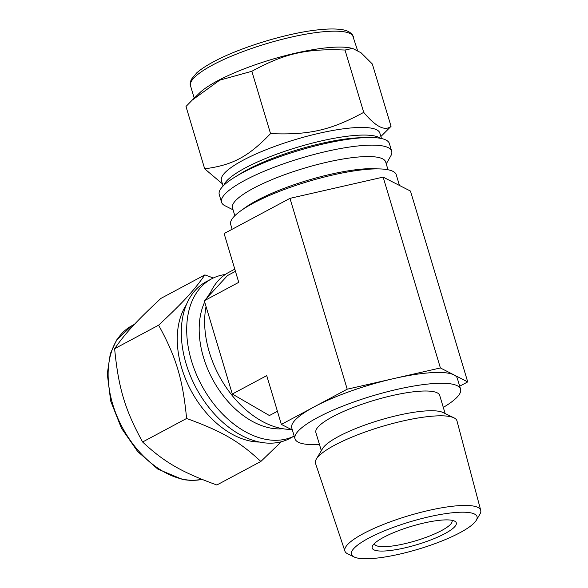 <?xml version="1.0" encoding="UTF-8"?>
<svg xmlns="http://www.w3.org/2000/svg" width="588" height="588" viewBox="0 0 588 588"><rect width="100%" height="100%" fill="white"/><g stroke="black" fill="none" stroke-linecap="round" stroke-linejoin="round"><path stroke-width="0.88" d="M213.326 277.984L204.881 274.897L160.884 298.425C136.328 321.32 125.45 333.146 114.623 348.706L158.62 325.186C176.187 357.188 182.765 379.128 186.609 418.472L142.612 441.992C125.046 409.99 118.46 388.051 114.623 348.706M204.881 274.897C194.055 290.457 183.169 302.283 158.62 325.186M186.609 418.472C221.86 431.247 239.323 441.36 260.851 461.47L216.854 484.997C181.604 472.223 164.14 462.109 142.612 441.992M260.851 461.47L281.299 441.764M225.278 274.493A88.81 58.925 61.9 0 0 211.548 278.881L206.153 281.755A88.81 58.925 61.9 0 0 190.468 376.011A88.81 58.925 61.9 0 0 272.935 443.095A88.81 58.925 61.9 0 0 289.906 438.398L294.198 436.105M186.256 304.944A82.688 54.86 61.9 0 0 191.004 390.564A82.688 54.86 61.9 0 0 259.573 442.066M211.548 278.881A88.81 58.925 61.9 0 0 195.855 373.13A88.81 58.925 61.9 0 0 278.322 440.214A88.81 58.925 61.9 0 0 294.191 436.083M204.697 302.004A79.961 53.052 61.9 0 0 215.722 384.795A79.961 53.052 61.9 0 0 281.681 428.821A79.961 53.052 61.9 0 0 282.887 428.733M210.298 292.964A79.961 53.052 61.9 0 0 206.741 298.109M380.877 136.534L391.042 126.332L372.344 63.996L361.061 52.78L352.579 48.392L345.016 50.039L363.715 112.367C331 130.213 309.082 135.211 270.539 133.616L251.84 71.28C284.548 53.434 306.466 48.437 345.016 50.039M391.042 126.332C384.853 131.396 375.739 126.743 363.715 112.367M270.539 133.616C248.276 156.798 232.789 165.081 204.69 168.822L185.992 106.487L192.261 100.063L219.728 80.152L251.84 71.28M204.69 168.822L222.426 183.86M386.243 163.876L390.763 155.967A88.81 19.375 163.3 0 0 391.667 151.175L389.381 143.538A88.81 19.375 163.3 0 0 298.748 150.506A88.81 19.375 163.3 0 0 219.251 194.584L221.536 202.213A88.81 19.375 163.3 0 0 224.932 205.719L233.061 209.835M391.667 151.175A88.81 19.375 163.3 0 0 301.034 158.135A88.81 19.375 163.3 0 0 221.536 202.213M388.006 169.763L385.677 161.987A79.961 17.442 163.3 0 0 304.07 168.256A79.961 17.442 163.3 0 0 232.495 207.939L234.825 215.722M377.672 168.888A79.961 17.442 163.3 0 0 307.7 180.34A79.961 17.442 163.3 0 0 242.976 209.299M352.579 48.392L349.845 47.871A85.069 18.559 163.3 0 0 271.45 59.52A85.069 18.559 163.3 0 0 199.589 92.948L192.261 100.063M381.48 138.525L379.833 133.05A82.688 18.037 163.3 0 0 295.455 139.532A82.688 18.037 163.3 0 0 221.441 180.575L223.08 186.051M235.443 271.333L227.446 275.603L204.315 300.747L238.75 282.343L224.116 233.561L289.965 198.354L347.214 389.197L281.365 424.404L292.376 430.026M204.315 300.747L232.304 394.034L269.429 415.54L277.426 411.262M232.304 394.034L266.731 375.629L281.365 424.404M443.301 407.388A86.429 18.853 163.3 0 0 460.573 389.138A86.429 18.853 163.3 0 0 372.373 395.915A86.429 18.853 163.3 0 0 295.007 438.81A86.429 18.853 163.3 0 0 319.475 444.535M460.573 389.138L457.332 378.327A86.429 18.853 163.3 0 0 454.061 374.931A86.429 18.853 163.3 0 0 393.806 378.576A86.429 18.853 163.3 0 0 314.293 406.8A86.429 18.853 163.3 0 0 291.766 427.998L295.007 438.81M459.691 386.206L467.725 381.913L410.468 191.071L383.141 177.113L440.397 367.948L347.214 389.197M467.725 381.913L440.397 367.948M383.141 177.113L289.965 198.354M399.465 185.448L396.261 174.761A86.429 18.853 163.3 0 0 308.053 181.538A86.429 18.853 163.3 0 0 230.687 224.432L232.142 229.269M370.991 558.6A65.547 14.296 163.3 0 0 434.201 543.922A65.547 14.296 163.3 0 0 476.28 520.307A65.547 14.296 163.3 0 0 410.137 521.784A65.547 14.296 163.3 0 0 354.101 556.961A65.547 14.296 163.3 0 0 370.991 558.6M476.28 520.307L479.889 514.221A70.898 15.464 163.3 0 0 480.727 510.362A70.898 15.464 163.3 0 0 408.344 515.816A70.898 15.464 163.3 0 0 344.913 551.103A70.898 15.464 163.3 0 0 347.736 553.867L354.101 556.961M385.28 550.963A43.894 9.577 163.3 0 0 436.333 537.689A43.894 9.577 163.3 0 0 454.605 521.13A43.894 9.577 163.3 0 0 411.49 526.304A43.894 9.577 163.3 0 0 372.645 545.723A43.894 9.577 163.3 0 0 385.28 550.963M374.431 543.54A40.491 8.835 163.3 0 0 374.505 543.929A40.491 8.835 163.3 0 0 386.573 546.583A40.491 8.835 163.3 0 0 429.813 535.925A40.491 8.835 163.3 0 0 452.076 520.659A40.491 8.835 163.3 0 0 451.922 520.292M445.145 413.54L439.699 395.401A64.636 14.097 163.3 0 0 373.74 400.465A64.636 14.097 163.3 0 0 315.881 432.548L321.32 450.695M480.727 510.362L456.986 420.935A73.86 16.111 163.3 0 0 453.98 417.84L443.014 412.511A64.636 14.097 163.3 0 0 379.657 420.192A64.636 14.097 163.3 0 0 322.533 448.659L316.307 459.14A73.86 16.111 163.3 0 0 315.506 463.381L344.913 551.103M453.98 417.84A73.86 16.111 163.3 0 0 381.583 426.616A73.86 16.111 163.3 0 0 316.307 459.14M234.788 269.15L228.835 272.332A86.429 57.345 61.9 0 0 209.284 295.345M206.05 306.532A86.429 57.345 61.9 0 0 226.748 388.249A86.429 57.345 61.9 0 0 291.192 429.424M202.132 479.455L191.864 480.528L183.059 479.654L157.871 469.136L137.702 451.555L121.437 428.211L110.698 401.06L107.273 373.865L110.301 353.748L116.63 339.952L131.918 325.693A85.069 56.441 61.9 0 0 116.894 415.981A85.069 56.441 61.9 0 0 195.885 480.227A85.069 56.441 61.9 0 0 202.015 479.404M353.491 36.948A85.069 18.559 163.3 0 0 299.726 35.324A85.069 18.559 163.3 0 0 212.709 64.974A85.069 18.559 163.3 0 0 190.534 85.833C189.873 84.481 190.144 82.327 191.35 79.358L196.62 72.971C200.633 69.399 206.248 65.687 213.473 61.828C239.492 47.665 286.246 33.295 317.197 29.944C327.104 28.797 335.145 28.665 341.327 29.554C346.376 30.157 350.066 31.884 352.396 34.736L357.511 50.347M380.385 138.305A82.688 18.037 163.3 0 0 324.017 140.326A82.688 18.037 163.3 0 0 245.284 167.925A82.688 18.037 163.3 0 0 223.874 185.264M363.377 137.702A80.644 17.589 163.3 0 0 247.283 169.748A80.644 17.589 163.3 0 0 237.743 175.393M131.918 325.693L134.476 324.326M190.534 85.833L194.231 98.159"/></g></svg>
